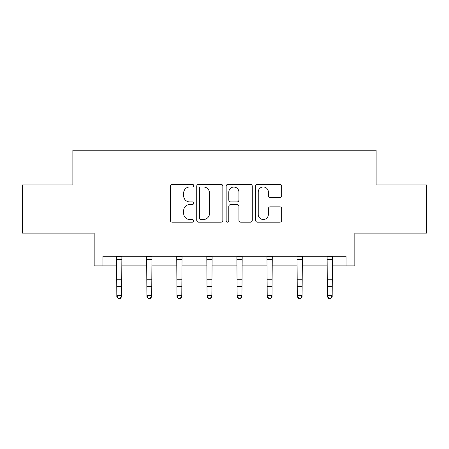 <?xml version="1.0" encoding="UTF-8"?>
<svg xmlns="http://www.w3.org/2000/svg" width="449" height="449" viewBox="0 0 449 449"><rect width="100%" height="100%" fill="white"/><g stroke="black" fill="none" stroke-linecap="round" stroke-linejoin="round"><path stroke-width="0.67" d="M193.654 185.639A1.325 1.325 0 0 0 192.329 184.315L172.22 184.315A1.891 1.891 0 0 0 170.328 186.212L170.328 220.274A1.891 1.891 0 0 0 172.22 222.165L192.329 222.165A1.325 1.325 0 0 0 193.654 220.841A1.325 1.325 0 0 0 192.329 219.516L189.725 219.516A6.056 6.056 0 0 1 183.669 213.46L183.669 210.62A6.056 6.056 0 0 1 189.725 204.564L192.329 204.564A1.325 1.325 0 0 0 193.654 203.24A1.325 1.325 0 0 0 192.329 201.915L189.725 201.915A6.056 6.056 0 0 1 183.669 195.859L183.669 193.019A6.056 6.056 0 0 1 189.725 186.964L192.329 186.964A1.325 1.325 0 0 0 193.654 185.639M102.944 265.898L102.944 256.261L346.056 256.261L346.056 265.898L354.828 265.898L354.828 233.126L426.55 233.126L426.55 184.926L376.133 184.926L376.133 150.224L72.867 150.224L72.867 184.926L22.45 184.926L22.45 233.126L94.172 233.126L94.172 265.898L116.824 265.898M279.806 197.661A1.891 1.891 0 0 0 281.697 195.764L281.697 186.212A1.891 1.891 0 0 0 279.806 184.315L257.473 184.315A1.891 1.891 0 0 0 255.582 186.212L255.582 220.274A1.891 1.891 0 0 0 257.473 222.165L279.806 222.165A1.891 1.891 0 0 0 281.697 220.274L281.697 208.729A1.891 1.891 0 0 0 279.806 206.837L270.247 206.837A1.891 1.891 0 0 0 268.356 208.729L268.356 214.454A5.062 5.062 0 0 1 263.294 219.516A5.062 5.062 0 0 1 258.231 214.454L258.231 192.026A5.062 5.062 0 0 1 263.294 186.964A5.062 5.062 0 0 1 268.356 192.026L268.356 195.764A1.891 1.891 0 0 0 270.247 197.661L279.806 197.661M222.844 186.212A1.891 1.891 0 0 0 220.953 184.315L198.621 184.315A1.891 1.891 0 0 0 196.729 186.212L196.729 220.274A1.891 1.891 0 0 0 198.621 222.165L220.953 222.165A1.891 1.891 0 0 0 222.844 220.274L222.844 186.212M228.047 184.315L250.379 184.315A1.891 1.891 0 0 1 252.271 186.212L252.271 220.274A1.891 1.891 0 0 1 250.379 222.165L240.821 222.165A1.891 1.891 0 0 1 238.93 220.274L238.93 206.456A1.891 1.891 0 0 0 237.038 204.564L230.696 204.564A1.891 1.891 0 0 0 228.805 206.456L228.805 220.841A1.325 1.325 0 0 1 227.48 222.165A1.325 1.325 0 0 1 226.156 220.841L226.156 186.212A1.891 1.891 0 0 1 228.047 184.315M121.645 265.898L146.902 265.898M151.717 265.898L176.973 265.898M181.794 265.898L207.051 265.898M211.872 265.898L237.128 265.898M241.949 265.898L267.206 265.898M272.027 265.898L297.283 265.898M302.098 265.898L327.355 265.898M332.176 265.898L346.056 265.898M200.703 186.964A1.325 1.325 0 0 0 199.378 188.288L199.378 218.192A1.325 1.325 0 0 0 200.703 219.516L203.448 219.516A6.056 6.056 0 0 0 209.503 213.46L209.503 193.019A6.056 6.056 0 0 0 203.448 186.964L200.703 186.964M238.93 192.121A5.062 5.062 0 0 0 233.867 187.059A5.062 5.062 0 0 0 228.805 192.121L228.805 200.024A1.891 1.891 0 0 0 230.696 201.915L237.038 201.915A1.891 1.891 0 0 0 238.93 200.024L238.93 192.121M116.577 256.261L116.824 295.582L121.645 295.582L121.645 296.654L120.197 298.776L120.197 298.349L118.272 298.349L118.272 298.776L120.197 298.776M120.197 298.349L121.645 295.582L121.887 256.261M118.272 298.776L116.824 296.654L116.824 295.582L118.272 298.349M146.655 256.261L146.902 295.582L151.717 295.582L151.717 296.654L150.275 298.776L150.275 298.349L148.344 298.349L148.344 298.776L150.275 298.776M150.275 298.349L151.717 295.582L151.964 256.261M148.344 298.776L146.902 296.654L146.902 295.582L148.344 298.349M176.732 256.261L176.973 295.582L181.794 295.582L181.794 296.654L180.352 298.776L180.352 298.349L178.421 298.349L178.421 298.776L180.352 298.776M180.352 298.349L181.794 295.582L182.041 256.261M178.421 298.776L176.973 296.654L176.973 295.582L178.421 298.349M206.809 256.261L207.051 295.582L211.872 295.582L211.872 296.654L210.424 298.776L210.424 298.349L208.499 298.349L208.499 298.776L210.424 298.776M210.424 298.349L211.872 295.582L212.119 256.261M208.499 298.776L207.051 296.654L207.051 295.582L208.499 298.349M236.881 256.261L237.128 295.582L241.949 295.582L241.949 296.654L240.501 298.776L240.501 298.349L238.576 298.349L238.576 298.776L240.501 298.776M240.501 298.349L241.949 295.582L242.191 256.261M238.576 298.776L237.128 296.654L237.128 295.582L238.576 298.349M266.959 256.261L267.206 295.582L272.027 295.582L272.027 296.654L270.579 298.776L270.579 298.349L268.648 298.349L268.648 298.776L270.579 298.776M270.579 298.349L272.027 295.582L272.268 256.261M268.648 298.776L267.206 296.654L267.206 295.582L268.648 298.349M297.036 256.261L297.283 295.582L302.098 295.582L302.098 296.654L300.656 298.776L300.656 298.349L298.725 298.349L298.725 298.776L300.656 298.776M300.656 298.349L302.098 295.582L302.345 256.261M298.725 298.776L297.283 296.654L297.283 295.582L298.725 298.349M327.113 256.261L327.355 295.582L332.176 295.582L332.176 296.654L330.728 298.776L330.728 298.349L328.803 298.349L328.803 298.776L330.728 298.776M330.728 298.349L332.176 295.582L332.423 256.261M328.803 298.776L327.355 296.654L327.355 295.582L328.803 298.349M121.87 256.3L116.594 256.3M121.645 279.783L116.824 279.783M121.645 286.395L116.824 286.395M121.645 259.432L116.824 259.432M151.947 256.3L146.671 256.3M151.717 279.783L146.902 279.783M151.717 286.395L146.902 286.395M151.717 259.432L146.902 259.432M182.025 256.3L176.749 256.3M181.794 279.783L176.973 279.783M181.794 286.395L176.973 286.395M181.794 259.432L176.973 259.432M212.102 256.3L206.821 256.3M211.872 279.783L207.051 279.783M211.872 286.395L207.051 286.395M211.872 259.432L207.051 259.432M242.179 256.3L236.898 256.3M241.949 279.783L237.128 279.783M241.949 286.395L237.128 286.395M241.949 259.432L237.128 259.432M272.251 256.3L266.975 256.3M272.027 279.783L267.206 279.783M272.027 286.395L267.206 286.395M272.027 259.432L267.206 259.432M302.329 256.3L297.053 256.3M302.098 279.783L297.283 279.783M302.098 286.395L297.283 286.395M302.098 259.432L297.283 259.432M332.406 256.3L327.13 256.3M332.176 279.783L327.355 279.783M332.176 286.395L327.355 286.395M332.176 259.432L327.355 259.432"/></g></svg>
